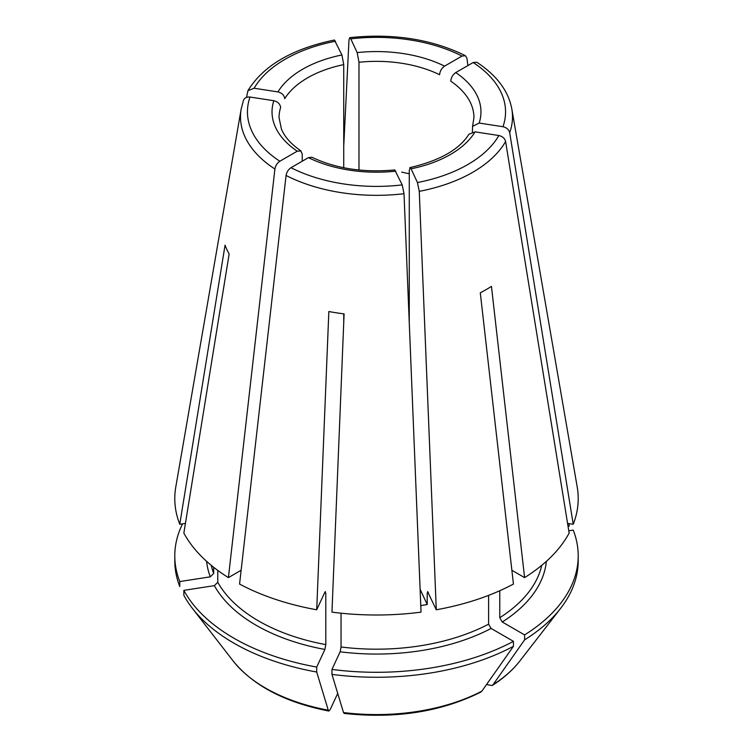 <?xml version="1.0" encoding="UTF-8"?>
<svg xmlns="http://www.w3.org/2000/svg" width="753" height="753" viewBox="0 0 753 753"><rect width="100%" height="100%" fill="white"/><g stroke="black" fill="none" stroke-linecap="round" stroke-linejoin="round"><path stroke-width="1.13" d="M217.777 570.416L217.777 582.248L214.379 585.636L183.854 590.361A201.71 116.451 0 0 0 316.712 667.064L324.891 649.444L325.795 644.615L325.795 593.063L324.891 592.159L325.428 591.594M277.923 91.913A104.469 60.315 180 0 1 341.918 54.969L343.735 64.626A97.448 56.259 180 0 0 284.719 98.699C284.248 95.198 281.98 92.939 277.923 91.913L254.119 88.233L247.944 90.68L246.504 97.382M341.918 54.969L334.464 40.078M211.254 565.334A166.629 96.205 0 0 0 213.692 573.447L210.294 576.836L179.769 581.561A201.71 116.451 0 0 1 174.79 555.846L174.79 560.806A201.71 116.451 0 0 0 179.769 586.521L179.769 581.561M358.983 170.018L358.983 62.264L357.167 52.606L350.785 38.864L349.731 37.716L348.987 39.918L343.735 146.223M357.167 52.606A104.469 60.315 180 0 1 444.581 66.132L462.003 56.07L465.392 55.722L466.926 58.16L467.895 65.558M444.581 66.132C441.606 68.241 439.95 71.111 439.601 74.735A97.448 56.259 180 0 0 358.983 62.264M472.564 126.372L473.948 117.609A97.448 56.259 180 0 0 450.765 81.183C451.113 77.559 452.769 74.688 455.744 72.58L473.166 62.518L476.762 62.283M455.744 72.58A104.469 60.315 180 0 1 479.162 123.05L502.966 126.73C506.609 127.568 508.849 129.563 509.687 132.697L573.231 524.276L567.574 523.401M479.162 123.05L472.602 126.344L472.366 131.954M468.978 134.203L475.077 131.85L498.881 135.531C502.524 136.368 504.764 138.364 505.602 141.508L569.146 533.077A201.71 116.451 0 0 1 524.596 577.617L511.871 570.266M475.077 131.85A104.469 60.315 180 0 1 411.082 168.794L417.463 182.537L419.261 191.347L436.288 609.779A201.71 116.451 0 0 0 513.442 584.064L480.292 292.813A154.873 89.419 0 0 0 491.445 286.375L524.596 577.617M411.082 168.794L410.009 167.665L409.265 170.602L409.265 322.623M499.776 590.729L499.776 617.705L502.26 621.997L524.596 634.901A201.71 116.451 0 0 0 578.21 555.846A201.71 116.451 0 0 0 573.231 530.121L568.779 530.818M394.788 170.018L402.215 184.899L404.013 193.709L421.04 612.133A201.71 116.451 0 0 1 331.96 612.133L344.093 313.888A154.873 89.419 0 0 1 328.845 311.526L316.712 609.779L324.891 592.159M183.854 590.361L183.854 595.322A201.71 116.451 0 0 0 192.363 608.339A201.71 116.451 0 0 0 316.712 672.024L316.712 667.064M316.712 672.024A408434.946 86312.879 98.8 0 0 328.261 710.192L328.882 711.03L330.228 709.533L337.711 693.409M343.735 322.623L343.735 313.841M243.501 100.196L241.176 109.006L175.788 486.984A201.71 116.451 0 0 0 179.769 524.276L225.053 245.158A154.873 89.419 0 0 0 229.147 253.968L183.854 533.077A201.71 116.451 0 0 0 228.404 577.617L241.129 570.266M401.726 172.108L409.265 173.792M436.288 609.779L427.572 591.594M428.109 592.159L427.205 593.063A166.629 96.205 0 0 0 428.429 592.827M427.205 593.063L427.205 604.518L420.108 589.241M427.205 604.518A166.629 96.205 180 0 1 420.776 605.619M302.235 161.198L302.235 154.045L300.88 150.995L297.256 151.184L279.834 161.246C277.17 163.062 275.523 165.651 274.911 169.02L228.404 577.617M297.256 151.184A104.469 60.315 180 0 1 273.838 100.714C277.895 101.74 280.163 103.999 280.634 107.5A97.448 56.259 180 0 0 279.052 117.609L281.434 129.074C284.455 136.669 290.978 143.974 300.993 150.967M273.838 100.714L250.034 97.033C246.391 96.751 244.151 98.05 243.313 100.93M341.043 613.196L341.043 646.978L340.14 651.797L331.96 669.417A201.71 116.451 0 0 0 513.442 641.349L491.097 628.444L488.612 624.152L488.612 595.369M395.833 171.157A104.469 60.315 180 0 1 308.419 157.631L311.77 157.283M308.419 157.631L290.997 167.693C288.333 169.51 286.686 172.098 286.074 175.468L239.558 584.064A201.71 116.451 0 0 0 316.712 609.779M213.692 573.447L213.692 567.301M179.769 524.276L185.426 523.401M573.231 524.276A201.71 116.451 0 0 0 577.212 486.984L511.824 109.006A136.001 78.519 0 0 1 509.687 132.697M493.036 684.703A157.113 90.708 0 0 0 519.928 660.899L560.637 608.339A201.71 116.451 0 0 1 524.596 639.862A408434.946 235811.165 60 0 1 493.036 684.703L492.161 685.541L486.532 684.533M331.96 669.417L331.96 674.387A408434.956 86312.879 98.8 0 0 343.509 712.554L344.149 713.392M331.96 674.387A201.71 116.451 0 0 0 513.442 646.309A408434.946 235811.165 60 0 1 481.873 691.15L480.772 692.12M182.555 523.843A201.71 116.451 0 0 0 174.79 555.846M569.146 526.281L569.146 523.636M513.442 646.309L513.442 641.349M560.637 608.339A201.71 116.451 0 0 0 578.21 560.806L578.21 555.846M524.596 639.862L524.596 634.901M343.735 167.731L343.735 64.626M214.379 585.636A170.14 98.229 0 0 0 324.891 649.444M217.777 582.248A166.629 96.205 0 0 0 325.795 644.615M335.537 41.227A129.055 74.509 0 0 0 254.119 88.233M206.633 561.352A170.14 98.229 0 0 0 210.294 576.836M462.003 56.07A129.055 74.509 0 0 0 350.785 38.864M502.966 126.73A129.055 74.509 0 0 0 473.166 62.518M419.261 191.347A136.001 78.519 0 0 0 505.602 141.508M417.463 182.537A129.055 74.509 0 0 0 498.881 135.531M502.26 621.997A170.14 98.229 0 0 0 546.367 561.352M499.776 617.705A166.629 96.205 0 0 0 541.746 565.334M250.034 97.033A129.055 74.509 0 0 0 279.834 161.246M340.14 651.797A170.14 98.229 0 0 0 491.097 628.444M290.997 167.693A129.055 74.509 0 0 0 402.215 184.899M341.043 646.978A166.629 96.205 0 0 0 488.612 624.152M324.571 592.827A166.629 96.205 0 0 0 325.795 593.063M286.074 175.468A136.001 78.519 0 0 0 404.013 193.709M241.176 109.006A136.001 78.519 0 0 0 274.911 169.02M343.509 712.554A157.113 90.708 0 0 0 481.873 691.15M328.845 711.039C285.189 702.464 253.262 685.748 233.072 660.899A157.113 90.708 0 0 0 328.261 710.192M468.968 134.128C459.443 149.499 439.761 160.662 409.905 167.608M394.864 169.933C363.473 172.832 335.763 168.578 311.733 157.17M247.935 90.642C263.39 65.624 292.211 48.757 334.379 40.031M349.787 37.65C393.057 33.123 431.582 39.118 465.363 55.637M476.837 62.264C496.848 75.498 508.51 91.085 511.824 109.006M519.928 660.899C512.821 670.038 503.578 678.246 492.189 685.541M344.187 713.411C395.372 719.002 440.9 711.905 480.762 692.129M233.072 660.899L192.363 608.339"/></g></svg>
